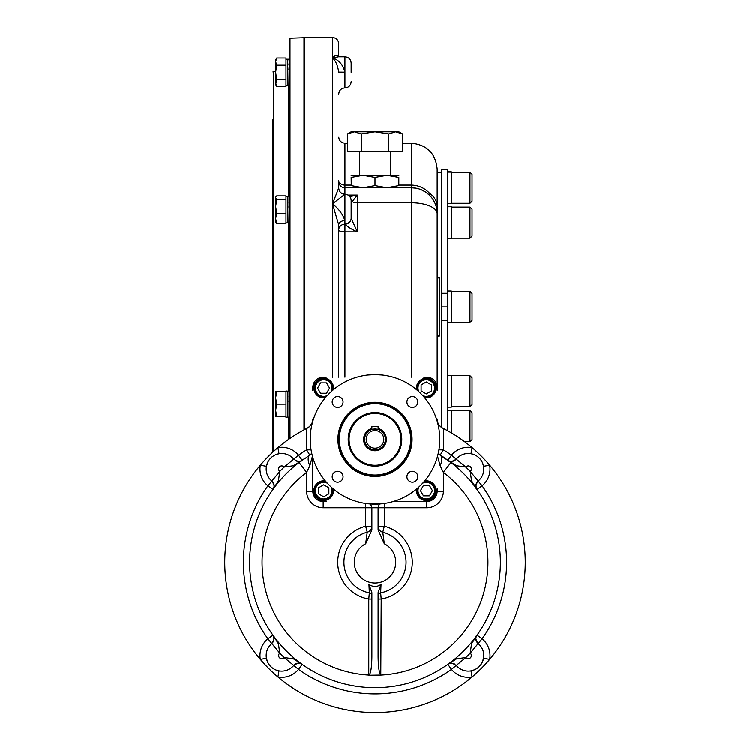 <?xml version="1.0" encoding="UTF-8"?>
<svg xmlns="http://www.w3.org/2000/svg" width="750" height="750" viewBox="0 0 750 750"><rect width="100%" height="100%" fill="white"/><g stroke="black" fill="none" stroke-linecap="round" stroke-linejoin="round"><path stroke-width="1.12" d="M289.509 53.044L289.509 44.231M289.509 438.675L289.509 38.728L290.006 38.203L290.006 438.328M272.925 238.884L272.925 256.8M272.925 357.056L272.925 374.972M272.925 123.319L272.925 130.022M272.925 120.525L272.925 119.803M272.925 130.078L272.925 129.356M272.925 204.853L272.925 173.241M272.925 155.316L272.925 130.106M272.925 119.747L272.925 451.978M424.65 480.9A9.844 9.844 0 0 1 436.106 489.788A9.844 9.844 0 0 1 426.291 500.456A9.844 9.844 0 0 1 416.588 488.972M333.412 488.972A9.844 9.844 0 0 1 324.534 500.419A9.844 9.844 0 0 1 313.866 490.613A9.844 9.844 0 0 1 325.35 480.9M325.35 397.734A9.844 9.844 0 0 1 313.894 388.847A9.844 9.844 0 0 1 323.709 378.178A9.844 9.844 0 0 1 333.412 389.662M416.588 389.662A9.844 9.844 0 0 1 425.466 378.216A9.844 9.844 0 0 1 436.134 388.022A9.844 9.844 0 0 1 424.65 397.734M287.597 401.381L287.587 416.991L289.509 417.244M287.812 413.391L287.747 413.916M287.812 409.125L287.747 409.819M287.812 404.081L287.747 404.85M287.794 399.253L287.747 399.759M287.597 396.656L287.597 391.594M287.597 393.066L287.972 396.778M289.509 390.928L287.587 391.181M287.587 401.522L287.587 396.778L288.009 401.522M287.7 413.55L287.766 413.016M287.766 399.956L287.812 399.45M287.897 393.066L287.897 416.962L285.984 417.244L285.984 390.928L287.897 391.153L287.887 393.141M287.681 399.047L287.728 398.55M287.681 404.081L287.747 403.322M287.681 409.125L287.747 408.412M287.681 413.391L287.747 412.838M288.038 222.675L287.597 197.278M287.812 214.809L287.747 215.503M287.812 209.775L287.747 210.534M287.794 204.938L287.747 205.444M287.597 202.341L288.009 207.206M287.728 215.306L287.794 214.603M287.587 198.825L287.972 202.463M287.794 219.938L287.512 216.966M287.887 198.825L287.887 196.866M287.897 198.75L287.887 202.463M275.625 197.334L276.731 195.9L285.984 195.9L285.984 222.928L287.681 222.928M287.897 202.341L287.728 218.7M287.681 204.731L287.728 204.234M287.681 209.775L287.747 209.006M287.681 214.809L287.747 214.097M287.681 219.075L287.466 222.647M287.447 222.703L287.897 220.791M288.038 85.275L287.597 59.878M287.812 81.675L287.747 82.2M287.812 77.409L287.747 78.103M287.794 67.538L287.747 68.044M287.597 69.666L287.812 72.366M287.597 64.941L288.009 69.806M287.869 83.316L287.466 85.247M287.766 68.241L287.812 67.734M287.587 69.806L287.897 83.231M287.756 61.425L287.681 72.366M287.587 61.425L287.972 65.062M287.747 67.041L287.7 67.538M287.681 67.331L287.728 66.834M287.747 61.35L287.887 59.466M287.681 59.212L285.984 59.212L285.984 85.528L287.681 85.528M287.681 77.409L287.747 76.697M287.681 81.675L287.747 81.122M326.55 393.206L320.569 393.206L317.578 388.022L320.569 382.838L326.55 382.838L329.55 388.022L326.55 393.206M332.775 390.206A9.328 9.328 0 0 0 323.709 378.694A9.328 9.328 0 0 0 314.381 388.022A9.328 9.328 0 0 0 325.894 397.087M331.172 391.631A8.287 8.287 0 0 0 325.556 379.941A8.287 8.287 0 0 0 315.422 388.022A8.287 8.287 0 0 0 327.319 395.484M423.45 485.428L429.431 485.428L432.422 490.613L429.431 495.788L423.45 495.788L420.45 490.613L423.45 485.428M417.225 488.428A9.328 9.328 0 0 0 426.291 499.931A9.328 9.328 0 0 0 435.619 490.613A9.328 9.328 0 0 0 424.106 481.537M418.828 487.003A8.287 8.287 0 0 0 424.444 498.684A8.287 8.287 0 0 0 434.578 490.613A8.287 8.287 0 0 0 422.681 483.141M328.884 487.762L328.884 493.744L323.709 496.734L318.525 493.744L318.525 487.762L323.709 484.772L328.884 487.762M325.894 481.537A9.328 9.328 0 0 0 314.381 490.613A9.328 9.328 0 0 0 323.709 499.931A9.328 9.328 0 0 0 332.775 488.428M327.319 483.141A8.287 8.287 0 0 0 315.628 488.756A8.287 8.287 0 0 0 323.709 498.9A8.287 8.287 0 0 0 331.172 487.003M421.116 390.872L421.116 384.891L426.291 381.9L431.475 384.891L431.475 390.872L426.291 393.863L421.116 390.872M424.106 397.087A9.328 9.328 0 0 0 435.619 388.022A9.328 9.328 0 0 0 426.291 378.694A9.328 9.328 0 0 0 417.225 390.206M422.681 395.484A8.287 8.287 0 0 0 434.372 389.878A8.287 8.287 0 0 0 426.291 379.734A8.287 8.287 0 0 0 418.828 391.631M378.113 426.412L371.887 426.412L371.887 429.431L378.113 429.431L378.113 426.412M375 475.613A36.291 36.291 0 0 1 343.566 421.172A36.291 36.291 0 0 1 406.434 421.172A36.291 36.291 0 0 1 375 475.613M375 476.391A37.069 37.069 0 0 1 342.891 420.778A37.069 37.069 0 0 1 407.109 420.778A37.069 37.069 0 0 1 375 476.391M375 465.328A26.006 26.006 0 0 1 352.472 426.309A26.006 26.006 0 0 1 397.528 426.309A26.006 26.006 0 0 1 375 465.328M375 466.106A26.784 26.784 0 0 1 351.797 425.925A26.784 26.784 0 0 1 398.203 425.925A26.784 26.784 0 0 1 375 466.106M384.328 503.409L384.328 507.712L426.816 507.712L426.816 501.487L393.131 501.487L423.703 501.487A13.472 13.472 0 0 0 432.075 498.572M434.259 496.388A13.472 13.472 0 0 0 437.175 488.016L437.175 491.128A10.359 10.359 0 0 1 426.816 501.487M315.741 382.238A13.472 13.472 0 0 0 312.825 390.609L312.825 387.506A10.359 10.359 0 0 1 323.184 377.137L326.297 377.137A13.472 13.472 0 0 0 317.925 380.053M402.525 143.203L411.272 143.203C427.003 144.731 435.637 153.366 437.175 169.106L437.175 390.609A13.472 13.472 0 0 0 434.259 382.238M432.075 380.053A13.472 13.472 0 0 0 423.703 377.137L426.816 377.137A10.359 10.359 0 0 1 437.175 387.506M370.613 503.934L371.887 507.712L323.184 507.712A16.584 16.584 0 0 1 306.609 491.128L312.825 491.128L312.825 457.453L312.825 488.016A13.472 13.472 0 0 0 315.741 496.388M317.925 498.572A13.472 13.472 0 0 0 326.297 501.487L323.184 501.487A10.359 10.359 0 0 1 312.825 491.128M337.631 396.506A5.438 5.438 0 0 0 332.916 404.662A5.438 5.438 0 0 0 342.338 404.662A5.438 5.438 0 0 0 337.631 396.506M417.806 401.944A5.438 5.438 0 0 0 412.369 396.506A5.438 5.438 0 0 0 406.931 401.944A5.438 5.438 0 0 0 412.369 407.381A5.438 5.438 0 0 0 417.806 401.944M412.369 482.128A5.438 5.438 0 0 0 417.806 476.681A5.438 5.438 0 0 0 412.369 471.244A5.438 5.438 0 0 0 406.931 476.681A5.438 5.438 0 0 0 412.369 482.128M332.194 476.681A5.438 5.438 0 0 0 337.631 482.128A5.438 5.438 0 0 0 343.069 476.681A5.438 5.438 0 0 0 337.631 471.244A5.438 5.438 0 0 0 332.194 476.681M382.256 374.953L375 374.55A64.763 64.763 0 0 0 318.909 471.703A64.763 64.763 0 0 0 431.091 471.703A64.763 64.763 0 0 0 375 374.55L367.744 374.953M367.744 503.672L382.256 503.672M310.641 432.066L310.641 446.569M439.359 446.569L439.359 432.066M366.188 439.312A8.812 8.812 0 0 1 379.406 431.691A8.812 8.812 0 0 1 379.406 446.944A8.812 8.812 0 0 1 366.188 439.312M364.641 439.312A10.359 10.359 0 0 1 380.184 430.341A10.359 10.359 0 0 1 380.184 448.294A10.359 10.359 0 0 1 364.641 439.312M349.097 439.312A25.903 25.903 0 0 1 387.956 416.878A25.903 25.903 0 0 1 387.956 461.747A25.903 25.903 0 0 1 349.097 439.312M371.887 598.997L368.784 598.997L369.347 592.791L368.953 584.297L371.887 592.584L371.887 656.747C371.756 666.778 370.866 672.872 369.206 675.019L369.206 675.019M378.113 595.837L378.113 595.837A3.112 3.103 0 0 1 380.653 592.791A31.069 31.069 0 0 0 382.772 532.163L384.328 526.153L378.113 526.153A6.216 6.206 180 0 0 382.772 532.163L384.328 543.731L378.113 529.903L378.113 507.712L384.328 507.712L384.328 526.153A37.275 37.275 0 0 1 381.216 598.997L380.794 675.019C379.134 672.872 378.244 666.778 378.113 656.747L378.113 592.575L381.047 584.297L380.653 592.791L381.216 598.997L378.113 598.997M379.387 503.934L378.113 507.712L371.887 507.712L371.887 529.903L365.672 543.731L367.228 532.163L365.672 526.153L371.887 526.153A6.216 6.206 0 0 1 367.228 532.163A31.069 31.069 0 0 0 369.347 592.791A3.112 3.103 180 0 1 371.887 595.837L371.887 595.837M426.816 507.712A16.584 16.584 0 0 0 443.391 491.128L443.391 472.35L440.166 465.741A12.431 5.737 121.3 0 0 440.175 455.119A12.431 5.737 121.3 0 1 440.175 455.119L450.919 462.45L443.391 472.35A112.95 112.95 0 0 1 381.216 675.019L368.784 675.206M381.047 584.297C377.025 587.128 372.984 587.128 368.953 584.297M438.909 449.803L443.391 449.803L440.166 455.119L438.244 453.281L450.919 462.45A125.391 125.391 0 0 1 467.559 646.828A125.391 125.391 0 0 1 282.441 646.828A125.391 125.391 0 0 1 299.081 462.45L306.609 472.35L306.609 491.128M267.956 461.784L266.438 466.256L260.316 465.169A150.262 150.262 0 0 1 277.922 447.553A21.759 21.759 0 0 1 298.528 455.138A131.606 131.606 0 0 1 306.609 449.803L309.834 455.119L299.081 462.45L309.834 455.119A12.431 5.737 58.7 0 0 309.825 455.119A12.431 5.737 58.7 0 0 309.834 465.741L312.459 456.131M309.834 455.119L311.756 453.281L309.834 455.119M309.834 465.741L306.609 472.35A112.95 112.95 0 0 0 368.784 675.019L368.784 598.997A37.275 37.275 0 0 1 365.672 526.153L365.672 503.409M440.166 465.741L437.541 456.131M476.156 487.566L476.034 484.434L478.144 480.975L470.222 471.394L471.562 480.759L477.047 489.384C475.022 488.081 475.387 485.278 478.144 480.975A6.216 6.216 0 0 1 478.153 480.975L470.241 471.375A18.656 18.656 0 0 0 470.222 471.394A131.606 131.606 0 0 0 465.844 467.025L456.488 465.675L447.863 460.2L451.472 455.138A21.759 21.759 0 0 1 472.078 447.553A150.262 150.262 0 0 1 472.078 676.931A150.262 150.262 0 0 1 260.316 659.316A150.262 150.262 0 0 1 306.609 428.456L307.144 428.184C311.034 425.747 312.928 422.662 312.825 418.931M437.175 418.931C437.072 422.662 438.966 425.747 442.856 428.184L443.391 428.456L443.391 449.803A131.606 131.606 0 0 1 451.472 455.138L456.272 459.094A6.216 6.216 0 0 1 456.262 459.094L465.863 466.997A18.656 18.656 0 0 1 465.844 467.025A3.112 3.112 0 0 1 470.466 466.781A3.112 3.112 0 0 1 470.241 471.375M447.863 460.2C449.166 462.216 451.969 461.85 456.262 459.094A15.544 15.544 0 0 1 479.259 457.987A15.544 15.544 0 0 1 478.153 480.975A15.544 15.544 0 0 0 483.562 466.256L489.684 465.169A21.759 21.759 0 0 1 482.109 485.766A131.606 131.606 0 0 1 482.109 638.719A21.759 21.759 0 0 1 489.684 659.316L483.562 658.228L482.044 662.7M473.372 454.303L470.991 453.675A15.544 15.544 0 0 0 456.272 459.094L465.844 467.025M273.844 636.919L273.966 640.05L271.856 643.509L279.778 653.091L278.438 643.725L272.953 635.1C274.978 636.403 274.613 639.206 271.856 643.509A6.216 6.216 0 0 1 271.847 643.509L279.759 653.109A18.656 18.656 0 0 0 279.778 653.091A131.606 131.606 0 0 0 284.156 657.459L293.512 658.809L302.137 664.284C300.834 662.269 298.031 662.634 293.738 665.391A15.544 15.544 0 0 1 270.741 666.497A15.544 15.544 0 0 1 271.847 643.509A15.544 15.544 0 0 0 266.438 658.228L260.316 659.316A21.759 21.759 0 0 1 267.891 638.719A131.606 131.606 0 0 1 267.891 485.766A21.759 21.759 0 0 1 260.316 465.169M476.569 635.897C475.256 638.7 475.781 641.231 478.144 643.509L470.222 653.091A18.656 18.656 0 0 0 470.241 653.109L478.153 643.509A6.216 6.216 0 0 1 478.144 643.509C475.387 639.206 475.022 636.403 477.047 635.1L482.109 638.719L478.153 643.509A15.544 15.544 0 0 1 479.259 666.497A15.544 15.544 0 0 1 456.272 665.391A6.216 6.216 0 0 1 456.272 665.391A15.544 15.544 0 0 0 470.991 670.809L472.078 676.931A21.759 21.759 0 0 1 451.472 669.347A131.606 131.606 0 0 1 298.528 669.347L293.728 665.391A6.216 6.216 0 0 1 293.738 665.391L284.156 657.459A3.112 3.112 0 0 1 279.534 657.703A3.112 3.112 0 0 1 279.759 653.109M273.431 488.587C274.744 485.766 274.209 483.234 271.856 480.975C274.613 485.278 274.978 488.081 272.953 489.384L267.891 485.766L271.847 480.975A6.216 6.216 0 0 1 271.856 480.975L279.778 471.394A18.656 18.656 0 0 0 279.759 471.375L271.847 480.975A15.544 15.544 0 0 1 270.741 457.987A15.544 15.544 0 0 1 293.728 459.094L284.156 467.025L293.512 465.675L302.137 460.2A125.391 125.391 0 0 1 304.472 458.569M275.438 454.772L279.009 453.675A15.544 15.544 0 0 1 293.728 459.094C298.031 461.85 300.834 462.216 302.137 460.2L298.528 455.138L284.137 466.997A18.656 18.656 0 0 1 284.137 466.997A3.112 3.112 0 0 0 279.534 466.781A3.112 3.112 0 0 0 279.759 471.375M284.156 467.025A131.606 131.606 0 0 0 279.778 471.394L278.438 480.75L272.953 489.384M451.716 663.141A6.216 6.216 0 0 0 447.863 664.284L451.472 669.347L465.844 657.459L456.488 658.809L447.863 664.284C449.166 662.269 451.969 662.634 456.262 665.391L465.863 657.488A18.656 18.656 0 0 1 465.863 657.488A3.112 3.112 0 0 0 470.466 657.703A3.112 3.112 0 0 0 470.241 653.109M465.844 657.459A131.606 131.606 0 0 0 470.222 653.091L471.562 643.734L477.047 635.1M273.244 482.597A6.216 6.216 0 0 1 273.534 483.159M273.788 483.787A6.216 6.216 0 0 1 273.947 484.341M274.106 485.531A6.216 6.216 0 0 1 274.05 486.609M273.712 487.969A6.216 6.216 0 0 1 273.459 488.541M273.244 641.887A6.216 6.216 0 0 0 273.534 641.325M273.788 640.697A6.216 6.216 0 0 0 273.947 640.153M274.106 638.962A6.216 6.216 0 0 0 272.953 635.1L267.891 638.719L271.847 643.509M279.009 453.675L277.922 447.553M266.438 658.228L267.525 661.809M276.628 670.181L279.009 670.809L277.922 676.931A150.262 150.262 0 0 1 260.316 659.316M295.359 460.481A6.216 6.216 0 0 0 295.912 460.781M296.541 461.025A6.216 6.216 0 0 0 297.094 461.184M298.284 461.344A6.216 6.216 0 0 0 302.137 460.2L302.006 460.294M295.359 664.003A6.216 6.216 0 0 1 295.912 663.703M296.55 663.459A6.216 6.216 0 0 1 297.094 663.3M298.284 663.131A6.216 6.216 0 0 1 299.363 663.188M300.722 663.534A6.216 6.216 0 0 1 301.294 663.778M308.841 455.728A125.391 125.391 0 0 1 309.309 455.438M454.641 664.003A6.216 6.216 0 0 0 454.088 663.703M453.459 663.459A6.216 6.216 0 0 0 452.906 663.3M470.991 670.809L474.562 669.712M478.153 643.509A15.544 15.544 0 0 1 483.562 658.228M476.756 641.887A6.216 6.216 0 0 1 476.466 641.325M476.212 640.697A6.216 6.216 0 0 1 476.053 640.144M475.894 638.953A6.216 6.216 0 0 1 475.941 637.884M476.288 636.516A6.216 6.216 0 0 1 476.541 635.944M476.756 482.597A6.216 6.216 0 0 0 476.466 483.159M476.212 483.787A6.216 6.216 0 0 0 476.053 484.331M475.894 485.522A6.216 6.216 0 0 0 477.047 489.384L482.109 485.766L478.153 480.975M483.562 466.256L482.475 462.675M442.228 427.866L442.856 428.184A150.262 150.262 0 0 1 472.078 447.553L470.991 453.675M441.637 456.028A125.391 125.391 0 0 1 442.453 456.544M454.641 460.481A6.216 6.216 0 0 1 454.088 460.781M453.45 461.025A6.216 6.216 0 0 1 452.906 461.184M451.716 461.344A6.216 6.216 0 0 1 450.637 461.297M449.278 460.95A6.216 6.216 0 0 1 448.706 460.706M311.091 449.803L306.609 449.803L306.609 428.456A150.262 150.262 0 0 1 307.144 428.184A10.359 10.359 0 0 0 312.806 419.616A10.359 10.359 0 0 1 307.144 428.184L307.772 427.866M293.738 459.094A6.216 6.216 0 0 1 293.728 459.094L297.188 461.203L300.328 461.091M472.078 447.553A150.262 150.262 0 0 1 489.684 465.169M489.684 659.316A150.262 150.262 0 0 1 472.078 676.931M351.169 185.625C351.169 188.428 351.169 188.428 351.169 185.625L363.084 187.762L386.916 187.762L398.831 185.625C398.831 188.428 398.831 188.428 398.831 185.625L398.831 177.45L386.916 175.322L375 177.45L363.084 175.322L351.169 177.45C351.169 174.656 351.169 174.656 351.169 177.45L351.272 185.662M351.169 187.762L363.084 187.762L375 185.625L386.916 187.762L398.831 187.762M351.169 175.322L398.831 175.322M398.831 177.45C398.831 174.656 398.831 174.656 398.831 177.45L398.831 177.45M392.391 175.8L396.591 176.756M357.609 187.284L353.409 186.319M396.666 186.3L395.897 186.506M375 185.625L375 177.45M469.969 172.209L469.969 203.306L472.05 201.225L472.05 174.291L469.969 172.209L451.322 172.209M472.05 236.137L469.969 238.209L472.05 236.137L472.05 209.194L469.969 207.122L451.322 207.122M451.322 238.209L469.969 238.209L469.969 207.122L472.05 209.194M469.969 291.384L469.969 322.472L472.05 320.4L472.05 293.456L469.969 291.384L451.322 291.384M472.05 404.662L469.969 406.734L472.05 404.662L472.05 377.719L469.969 375.647L451.322 375.647M451.322 406.734L469.969 406.734L469.969 375.647M469.969 410.55L469.969 441.637L472.05 439.566L472.05 412.631L469.969 410.55L451.322 410.55M469.969 441.637L464.625 441.637M447.797 375.291L451.322 375.291L451.322 407.1L447.797 407.1M447.797 410.194L451.322 410.194L451.322 432.806M447.797 291.019L451.322 291.019L451.322 322.838L447.797 322.838M447.797 206.756L451.322 206.756L451.322 238.566L447.797 238.566M447.797 171.853L451.322 171.853L451.322 203.663L447.797 203.663M275.841 395.203L276.731 391.65L275.625 391.65L275.625 397.866L276.731 404.081L275.625 410.306L276.731 416.522L275.625 416.522L275.625 410.325M276.722 404.109L285.984 404.081L285.984 391.65L276.731 391.65L275.625 397.866L275.625 410.306M275.663 396.788L275.766 395.691M275.663 409.228L275.766 408.122M275.841 407.634L276.272 405.619M276.731 416.522L285.984 416.522L285.984 404.081M275.625 83.138L276.731 86.728L275.625 84.806L276.731 79.547L275.625 72.366L275.625 61.603L276.731 65.194L275.625 72.366L275.625 83.128M275.663 82.519L275.766 81.872M275.841 81.591L276.272 80.428M275.625 61.603L275.625 59.934L276.731 58.013L275.625 61.603M275.663 60.975L275.766 60.356M275.841 60.056L276.337 58.753M276.731 58.013L285.984 58.013L285.984 65.194L276.731 65.194M276.731 79.547L285.984 79.547L285.984 86.728L276.731 86.728M275.878 196.894L275.625 197.756L276.731 199.622L275.625 206.55L275.625 200.972M276.731 223.641L275.625 218.559L275.625 206.55L276.731 213.488L275.625 218.559L275.878 222.647L276.731 223.641L285.984 223.641M275.625 197.756L275.625 206.55M276.731 199.622L285.984 199.622M276.731 213.488L285.984 213.488M351.628 132.159L350.887 132.375M361.238 133.931L375 131.803L395.644 131.803L388.762 133.931L375 131.803L351.169 131.803L347.475 133.931L347.475 151.491L361.238 151.491L361.238 133.931L354.356 131.803L347.475 133.931M402.525 133.931L398.831 131.803L395.644 131.803L402.525 133.931L402.525 151.491L361.238 151.491M359.456 175.322L359.456 151.491M388.762 133.931L388.762 151.491M441.581 293.297L441.581 169.622L447.797 169.622L447.797 293.297L441.581 293.297L441.581 427.416M447.797 430.8L447.797 320.559L441.581 320.559M447.797 320.559L447.797 306.928L441.581 306.928M447.797 306.928L447.797 293.297M437.175 172.209L441.581 172.209M437.175 170.916L437.175 277.913L439.762 277.913A2.587 2.587 0 0 1 437.175 275.325A2.587 2.587 0 0 0 439.762 277.913L439.762 335.944L437.175 335.944M338.981 56.888L338.728 56.812C337.641 54.459 335.569 54.863 332.512 58.013L338.484 56.822L332.512 58.013L332.512 37.5L304.537 37.5L304.537 429.534M351.169 200.681A6.216 5.438 167.4 0 1 351.197 201.3L351.169 218.362A6.216 5.784 -6.6 0 1 344.962 224.241L344.944 231.909A6.216 1.875 180 0 1 338.728 230.034A6.216 5.784 180 0 1 344.944 224.241L344.944 224.241C347.812 227.034 351.956 229.584 357.384 231.909L357.384 202.791L411.272 202.791A25.903 10.866 180 0 1 437.175 213.666A25.903 25.903 0 0 0 411.272 187.762L344.944 187.762A6.216 6.216 0 0 1 338.728 181.537L338.728 188.006A6.216 6.216 180 0 0 344.944 194.231L332.512 203.822C338.747 208.866 342.891 214.472 344.944 220.631A6.216 4.341 180 0 0 338.728 224.972L332.512 203.822L332.512 377.137M332.512 37.5C336.291 37.866 338.363 39.938 338.728 43.716L338.728 56.634M350.944 198.787A6.216 5.297 93.8 0 1 352.2 201.628L357.384 195.103L349.172 196.753M348.131 195.103L357.384 195.103L357.384 202.791A6.216 2.606 0 0 1 352.2 201.628L351.197 201.3M338.728 136.978C339.103 140.756 341.175 142.828 344.944 143.203L344.944 223.903A6.216 5.653 0 0 0 351.169 218.25L351.169 201.028M351.169 218.362L357.384 231.909L344.944 231.909L344.944 377.137M351.169 72.366L351.169 63.047C350.794 59.269 348.722 57.197 344.944 56.822C348.722 57.197 350.794 59.269 351.169 63.047M351.169 200.447C350.794 196.669 348.722 194.597 344.944 194.231C341.175 193.856 339.103 191.784 338.728 188.006L332.512 203.822L332.512 58.013C335.569 60.525 337.641 65.222 338.728 72.112L344.944 72.188C342.891 64.528 338.747 59.803 332.512 58.013M338.728 224.972L338.728 377.137M411.272 377.137L411.272 185.109C418.463 185.287 424.509 187.969 429.403 193.144L429.403 195.159L425.634 192.103M437.175 338.531A2.587 2.587 0 0 1 439.762 335.944A2.587 2.587 0 0 0 437.175 338.531M303.994 429.816L303.994 37.716L304.537 38.231M275.625 71.438L273.45 71.438L273.45 451.5M288.469 390.928L288.469 222.928M288.469 196.613L288.469 85.528M288.469 439.397L288.469 417.244M375 474.984A35.672 35.672 0 0 1 344.109 421.481A35.672 35.672 0 0 1 405.891 421.481A35.672 35.672 0 0 1 375 474.984M378.113 428.353A11.4 11.4 0 0 1 373.95 450.666A11.4 11.4 0 0 1 371.887 428.353M323.184 507.712L323.184 501.487M384.328 543.731A20.728 20.728 0 0 1 391.125 575.259A20.728 20.728 0 0 1 358.875 575.259A20.728 20.728 0 0 1 365.672 543.731M301.341 663.806C298.528 662.503 295.988 663.028 293.738 665.391L284.137 657.488A18.656 18.656 0 0 1 284.156 657.459M302.137 664.284L298.528 669.347A21.759 21.759 0 0 1 277.922 676.931M443.391 491.128L437.175 491.128M437.194 419.606A10.359 10.359 0 0 0 438.666 424.284M438.797 424.509A10.359 10.359 0 0 0 442.856 428.184M338.728 94.134C339.103 90.356 341.175 88.284 344.944 87.909C348.722 87.544 350.794 85.472 351.169 81.694C350.794 85.472 348.722 87.544 344.944 87.909L344.944 56.822L338.484 56.822M338.728 180.478A6.216 4.622 180 0 0 344.944 185.109L351.169 185.109M398.831 185.109L411.272 185.109L411.272 143.203M437.175 206.616A25.903 18.853 180 0 0 429.403 193.144M290.006 38.203L303.994 37.716M273.45 71.438L272.925 71.953M287.812 222.928L289.509 222.928M287.812 196.613L289.509 196.613M285.984 196.613L287.681 196.613M287.812 85.528L289.509 85.528M287.812 59.212L289.509 59.212M456.262 459.094C453.994 461.456 451.453 461.981 448.659 460.678M456.262 665.391L452.812 663.272L449.672 663.394M266.447 466.2L266.663 465.178M267.056 463.875L267.956 461.794M269.203 459.778L270.741 457.997M272.55 456.441L274.547 455.203M276.741 454.256L277.819 453.938M266.691 659.419L267.019 660.506M267.956 662.7L269.203 664.697M270.75 666.506L272.541 668.034M277.95 670.584L278.953 670.8M472.181 670.547L473.259 670.228M475.453 669.281L477.459 668.034M479.259 666.487L480.797 664.706M482.044 662.691L482.953 660.572M483.337 659.288L483.553 658.284M483.309 465.066L482.981 463.978M482.044 461.784L480.797 459.788M479.25 457.978L477.459 456.45M472.05 453.9L471.047 453.684M312.787 419.831L312.562 421.256M312 422.981L310.387 425.606M309.084 426.9L307.941 427.734M469.969 203.306L451.322 203.306M469.969 322.472L451.322 322.472M390.544 175.322L390.544 151.491M411.272 187.762L416.241 188.241M417.75 188.578L418.772 188.869M421.322 189.787L425.738 192.178M427.772 193.697L429.403 195.159M344.944 143.203L347.475 143.203"/></g></svg>
